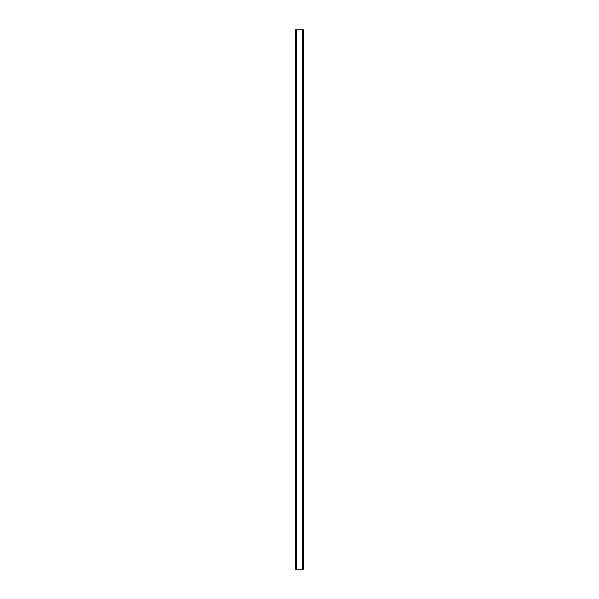 <?xml version="1.0" encoding="UTF-8"?>
<svg xmlns="http://www.w3.org/2000/svg" width="599" height="599" viewBox="0 0 599 599"><rect width="100%" height="100%" fill="white"/><g stroke="black" fill="none" stroke-linecap="round" stroke-linejoin="round"><path stroke-width="0.9" d="M303.536 29.95L295.337 29.95L295.337 569.05L303.663 569.05L303.663 29.95L303.536 569.05M303.626 29.95L303.618 569.05L303.626 29.95M295.374 569.05L295.374 29.95L295.382 569.05M296.146 29.95L296.146 569.05M296.206 29.95L296.206 569.05M296.25 29.95L296.25 569.05M302.75 29.95L302.75 569.05M302.794 29.95L302.794 569.05M302.854 29.95L302.854 569.05M295.464 29.95L295.464 569.05"/></g></svg>
